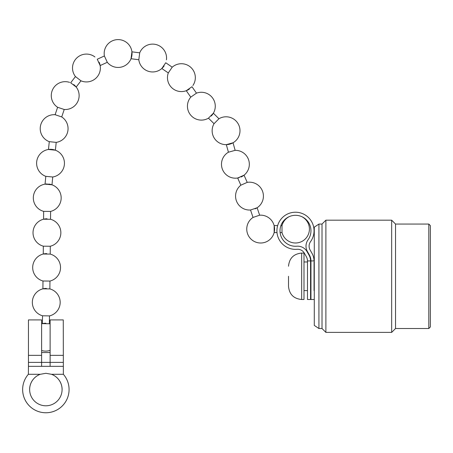 <?xml version="1.0" encoding="UTF-8"?>
<svg xmlns="http://www.w3.org/2000/svg" width="453" height="453" viewBox="0 0 453 453"><rect width="100%" height="100%" fill="white"/><g stroke="black" fill="none" stroke-linecap="round" stroke-linejoin="round"><path stroke-width="0.68" d="M314.054 261.97L314.054 290.6M309.02 255.135L307.066 251.675L309.02 255.135A11.993 11.993 0 0 1 310.571 260.934L310.571 261.97L310.956 261.97M310.956 290.6L310.571 290.6L310.571 299.501L310.571 261.036M310.571 299.501L307.474 299.501L307.474 260.934A8.896 8.896 0 0 0 306.324 256.653L304.371 253.199A7.735 7.735 0 0 0 296.998 249.297A18.573 18.573 0 0 1 286.347 214.62A18.573 18.573 0 0 1 310.554 241.636A7.735 7.735 0 0 0 310.095 249.965L312.049 253.42A15.476 15.476 0 0 1 314.054 260.934L314.02 260.039M314.054 299.501L310.956 299.501L310.956 260.934A12.378 12.378 0 0 0 309.354 254.943L307.4 251.489A10.832 10.832 0 0 1 308.04 239.83A15.476 15.476 0 0 0 287.87 217.315A15.476 15.476 0 0 0 296.749 246.211A10.832 10.832 0 0 1 307.066 251.675M310.917 260.039L310.956 261.036M310.956 260.934L314.054 260.934M307.474 260.934L310.571 260.934M280.9 225.605L282.004 225.605L282.004 232.57A13.93 13.93 0 0 0 309.416 229.088A13.93 13.93 0 0 0 301.63 216.585M277.649 225.605L274.156 225.605L274.156 232.57L276.998 232.57M282.004 225.605A13.93 13.93 0 0 1 289.478 216.523M256.341 216.313L253.046 217.429A13.93 13.93 0 0 0 265.141 242.276A13.93 13.93 0 0 0 259.643 215.198L256.341 216.313M259.643 215.198L257.123 207.763L250.526 209.999L253.046 217.429M240.854 185.186L237.678 178.006L244.048 175.192L247.225 182.366L240.854 185.186A13.93 13.93 0 0 0 250.526 209.999M247.225 182.366A13.93 13.93 0 0 1 255.135 208.844M228.431 152.208L226.324 144.649L233.035 142.78L235.141 150.339L228.431 152.208A13.93 13.93 0 0 0 239.139 177.684M235.141 150.339A13.93 13.93 0 0 1 241.041 177.004M216.489 121.223L214.037 123.697A13.93 13.93 0 0 0 235.951 140.538A13.93 13.93 0 0 0 218.941 118.754L216.489 121.223M218.941 118.754L213.374 113.227L208.465 118.165L214.037 123.697M190.77 97.14L186.274 90.702L191.981 86.716L196.477 93.148L190.77 97.14A13.93 13.93 0 0 0 208.465 118.165M196.477 93.148A13.93 13.93 0 0 1 211.234 116.008M168.295 72.933L161.812 68.511L165.736 62.757L172.219 67.18L168.295 72.933A13.93 13.93 0 0 0 189.382 89.071M172.219 67.18A13.93 13.93 0 0 1 192.91 85.504M138.811 59.745L131.03 58.726L131.931 51.823L139.711 52.837L138.811 59.745A13.93 13.93 0 0 0 164.139 65.883M139.711 52.837A13.93 13.93 0 0 1 166.444 59.841M105.843 59.133L107.293 62.304A13.93 13.93 0 0 0 130.775 47.735A13.93 13.93 0 0 0 104.394 55.968L105.843 59.133M104.394 55.968L97.259 59.23L98.703 62.401L100.153 65.566L107.293 62.304M80.974 80.815L76.183 87.033L70.668 82.786L75.453 76.568L80.974 80.815A13.93 13.93 0 0 0 99.111 62.214M75.453 76.568A13.93 13.93 0 0 1 94.937 56.97M56.206 142.384L55.396 150.192L48.471 149.473L49.281 141.664L56.206 142.384A13.93 13.93 0 0 0 61.721 116.931L55.119 114.717L57.61 107.276L64.213 109.49A13.93 13.93 0 0 0 73.697 84.558M57.61 107.276A13.93 13.93 0 0 1 69.626 82.389M49.281 141.664A13.93 13.93 0 0 1 55.572 114.756M52.729 176.998L51.987 184.813L45.051 184.156L45.798 176.342L52.729 176.998A13.93 13.93 0 0 0 51.976 149.394M45.798 176.342A13.93 13.93 0 0 1 51.857 149.377M50.119 323.986A13.93 13.93 0 0 0 49.36 323.753L42.395 323.635L42.537 315.786L49.496 315.905A13.93 13.93 0 0 0 49.875 288.912L42.91 288.844L42.99 280.996L49.955 281.064A13.93 13.93 0 0 0 50.221 254.093L43.256 254.025L43.324 246.177L50.289 246.245A13.93 13.93 0 0 0 50.532 219.275L43.567 219.212L43.641 211.364L50.606 211.426A13.93 13.93 0 0 0 48.562 184.043M43.641 211.364A13.93 13.93 0 0 1 47.367 183.98M43.324 246.177A13.93 13.93 0 0 1 47.055 218.799M42.99 280.996A13.93 13.93 0 0 1 46.738 253.618M42.537 315.786A13.93 13.93 0 0 1 46.399 288.436M41.608 350.509A13.93 13.93 0 0 0 50.119 350.367M41.608 323.85A13.93 13.93 0 0 1 45.889 323.249M29.615 389.552A16.251 16.251 180 0 1 40.26 374.303L45.861 373.295L51.466 374.291A16.251 16.251 180 0 1 62.112 389.546A16.251 16.251 0 0 0 51.466 374.297A16.251 16.251 180 0 1 45.861 405.792A16.251 16.251 180 0 1 40.26 374.297A16.251 16.251 0 0 0 29.615 389.546A16.251 16.251 180 0 1 40.26 374.291L28.363 374.291A23.211 23.211 0 0 0 45.861 412.762A23.211 23.211 0 0 0 69.077 389.546A23.211 23.211 180 0 1 45.861 412.762A23.211 23.211 180 0 1 22.65 389.546L22.65 389.546A23.211 23.211 180 0 1 22.65 389.552A23.211 23.211 0 0 0 45.861 412.757A23.211 23.211 0 0 0 69.077 389.546A23.211 23.211 180 0 1 45.861 412.768A23.211 23.211 180 0 1 22.65 389.557L22.65 389.546M69.077 389.546L69.077 389.557A23.211 23.211 0 0 0 63.363 374.291L63.273 319.914L50.119 319.914L50.119 362.372L41.608 362.372L41.608 366.341L28.454 366.341L28.363 374.291M41.608 355.345L28.454 355.345L28.454 319.914L41.608 319.914L41.608 362.372L28.454 362.372L28.454 366.341M28.454 355.345L28.454 362.372M63.273 366.341L50.119 366.341L50.119 362.372L63.273 362.372M50.119 366.341L41.608 366.341M63.363 374.291L51.466 374.291A16.251 16.251 180 0 1 62.112 389.546M288.516 276.285L288.516 286.347C289.297 294.337 293.68 298.72 301.67 299.501L303.991 299.501L303.991 253.074L301.67 253.074L301.67 299.501M318.929 328.516L318.929 224.059L314.286 227.151L314.286 325.418L318.929 328.516L322.021 328.516L325.888 332.383L391.664 332.383L391.664 220.186L395.531 224.059L395.531 328.516L391.664 332.383M318.929 224.059L322.021 224.059L322.021 328.516M322.021 224.059L325.888 220.186L325.888 332.383M428.804 328.516L430.35 326.97L430.35 225.605L428.804 224.059L428.804 328.516L395.531 328.516M63.273 355.345L50.119 355.345M50.119 352.536L41.608 352.536M280.107 232.57L282.004 232.57M61.721 116.931L64.213 109.49M50.532 219.275L50.606 211.426M50.221 254.093L50.289 246.245M49.875 288.912L49.955 281.064M49.36 323.753L49.496 315.905M303.991 290.6L307.474 290.6M395.531 224.059L428.804 224.059M325.888 220.186L391.664 220.186M303.991 261.97L307.474 261.97M301.67 253.074C293.68 253.85 289.297 258.238 288.516 266.228"/></g></svg>
